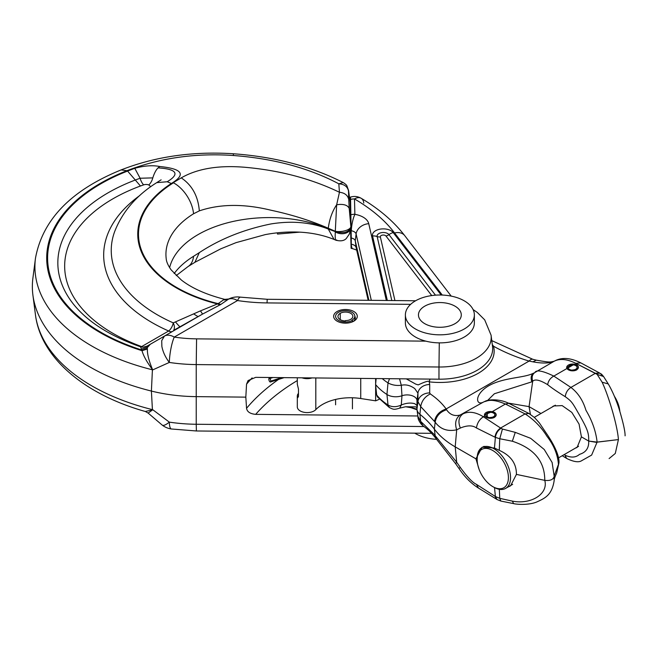 <?xml version="1.0" encoding="UTF-8"?>
<svg xmlns="http://www.w3.org/2000/svg" width="658" height="658" viewBox="0 0 658 658"><rect width="100%" height="100%" fill="white"/><g stroke="black" fill="none" stroke-linecap="round" stroke-linejoin="round"><path stroke-width="0.99" d="M188.204 266.465L194.891 262.312L199.316 252.639L193.551 256.291A27.587 16.499 58.2 0 1 188.204 266.465A27.587 16.499 58.2 0 1 188.015 266.58L176.212 275.603M199.316 252.639C220.06 238.986 243.929 229.42 270.931 223.942C291.872 220.57 310.987 222.264 328.268 229.025L328.268 228.244C310.987 220.701 291.872 214.697 270.931 210.215C243.929 203.635 220.06 203.848 199.325 210.873L193.551 213.768A27.587 16.499 58.2 0 0 173.457 182.809L172.914 182.513L171.368 183.492L167.206 181.748L156.711 182.644L161.12 179.84M198.124 316.646A100.51 58.027 180 0 1 193.723 313.94M169.624 267.642A100.51 58.027 180 0 1 270.915 217.592A100.51 58.027 180 0 1 328.243 228.655L335.3 231.279A9.854 3.899 -6.6 0 0 340.893 231.484A9.854 3.899 -6.6 0 0 350.862 226.607L349.217 208.479C347.942 205.535 344.652 204.186 339.347 204.441L336.649 204.778L339.454 192.276C312.015 179.075 281.517 170.833 247.951 167.56C220.266 164.804 198.033 168.242 181.254 177.866L173.219 182.677M194.891 262.312L220.775 248.831L236.016 242.654L265.248 234.618C277.289 232.356 289.068 231.55 300.591 232.2C312.632 232.916 323.794 235.325 334.075 239.438L328.268 229.025L335.341 231.641C343.871 233.787 349.061 232.233 350.903 226.961L350.796 228.005A9.854 7.172 -171.1 0 1 340.893 233.68A9.854 7.172 -171.1 0 1 335.3 231.896C334.963 238.698 335.407 241.379 336.649 239.94M335.3 231.279L336.649 204.778C332.257 211.333 329.461 219.155 328.268 228.244L335.3 231.279M349.217 208.479L348.74 199.489C347.761 195.22 344.669 192.81 339.454 192.276L338.812 183.821C309.005 168.012 273.868 158.578 233.401 155.502C195.451 152.886 159.952 157.953 126.904 170.702A182.751 105.51 0 0 0 142.021 350.689L147.376 349.028C147.178 354.012 148.889 360.831 152.524 369.475L152.755 369.878L152.524 369.475M223.58 299.809L218.176 303.642L220.874 304.391L228.466 299.184A19.707 11.383 60 0 1 233.129 298.831A19.707 11.383 60 0 1 237.538 300.55A19.707 4.104 -81.3 0 1 240.507 297.153A19.707 19.707 0 0 0 228.754 298.995L224.592 299.398L223.58 299.809L224.781 299.958L229.486 298.839M225.258 299.497L224.592 299.398M226.319 299.604L225.176 299.472M171.368 183.492A131.419 75.876 0 0 0 217.609 303.963A7.88 4.548 60 0 0 220.307 304.72L202.565 314.08L200.468 310.872L218.176 303.642A130.679 75.448 180 0 1 173.457 182.809M423.958 426.54L196.232 424.262L196.232 364.581A114.402 66.047 0 0 1 169.312 362.443A19.707 4.063 -81.4 0 1 174.263 337.085A19.707 11.383 -120 0 0 170.455 335.506A19.707 11.383 -120 0 0 164.41 336.115L161.72 340.647L161.86 346.363C162.896 351.882 165.38 357.236 169.312 362.443L152.755 369.878A115.676 66.787 0 0 1 152.417 369.796L151.398 391.066A118.243 68.267 0 0 0 196.166 396.634L245.821 397.136L246.553 408.314C247.12 411.818 250.155 413.833 255.674 414.359L417.838 415.979M474.36 314.919L474.36 322.963A34.487 19.913 180 0 1 425.841 341.148A34.487 19.913 180 0 1 415.486 337.044A34.487 19.913 180 0 1 405.386 322.963L405.386 314.919A34.487 19.913 0 0 0 415.486 329A34.487 19.913 0 0 0 453.074 333.31A34.487 19.913 0 0 0 474.36 314.919A34.487 19.913 0 0 0 464.26 300.838A34.487 19.913 0 0 0 426.68 296.519A34.487 19.913 0 0 0 405.386 314.919M345.672 309.507A11.828 6.827 180 0 1 356.43 313.767A11.828 6.827 180 0 1 353.831 321.153A11.828 6.827 180 0 1 345.261 323.152A11.828 6.827 180 0 1 337.102 321.153A11.828 6.827 180 0 1 334.585 313.66A11.828 6.827 180 0 1 345.672 309.507M354.818 316.153A9.854 5.692 180 0 1 355.32 317.937A9.854 5.692 180 0 1 353.066 321.556M245.821 397.136L246.553 384.173L248.066 380.563L255.674 377.355L438.96 379.189A52.796 30.482 180 0 0 492.529 346.445L491.074 335.169L484.691 319.846L477.247 312.41L473.102 309.581M126.887 170.693L121.105 169.92C71.048 190.236 42.499 219.706 35.458 258.331A194.505 112.296 0 0 0 152.417 369.796A11.828 3.825 -76 0 1 152.426 369.516C146.816 361.966 143.345 355.69 142.021 350.689L140.532 346.799L142.983 347.218L147.005 346.166L147.376 349.028M126.904 170.702L127.578 171.064L134.767 168.292C144.242 165.693 152.566 165.1 159.738 166.507L158.06 167.897C156.053 169.822 154.301 173.153 152.796 177.89A7.88 3.635 -68.4 0 1 148.782 184.939A4.729 2.731 -0 0 0 143.666 184.857A163.077 94.152 0 0 0 140.45 186.008L127.578 171.064A181.83 104.984 180 0 0 142.062 350.097L147.367 348.633M143.189 347.218A7.88 4.548 60 0 1 141.659 346.585A7.88 3.43 -70 0 1 141.174 346.988M148.782 184.939L150.756 186.675M121.105 169.92L121.088 169.928C155.23 156.555 192.638 151.159 233.319 153.758L233.401 155.502M152.524 409.942L148.116 413.076L145.319 411.48L152.426 409.868A11.828 3.825 -76 0 1 152.417 409.63L151.398 391.066A197.071 113.776 180 0 1 32.9 295.047A197.071 113.776 180 0 1 32.9 278.137L35.458 258.331M145.303 411.48C85.071 394.603 40.837 358.125 35.458 314.853A194.505 112.296 180 0 0 152.417 409.63A115.676 66.787 180 0 0 152.755 409.712L169.312 422.132A19.707 4.063 -81.4 0 0 171.327 428.983L196.38 430.974L196.232 424.262A114.402 66.047 180 0 1 169.312 422.132A19.707 5.091 -52.2 0 1 162.189 425.076L148.05 413.002M436.599 439.33A34.487 19.913 180 0 1 415.486 433.589A34.487 19.913 180 0 1 414.762 433.153M233.319 153.758C274.625 156.744 311.259 166.342 343.205 182.554L338.812 183.821C344.266 184.174 347.49 186.559 348.493 190.96L350.155 202.434L350.862 226.607M350.829 227.775A9.854 7.172 -171.1 0 1 350.796 228.005L349.382 234.001L346.305 238.492C344.109 240.836 340.663 241.412 335.975 240.211L334.083 239.438M159.738 166.507C181.6 168.703 185.992 174.033 172.914 182.513M147.005 346.166L202.565 314.08L173.687 330.324C174.757 328.235 174.609 325.759 173.251 322.872L200.468 310.872M135.285 180.021L140.121 178.236L152.796 177.89M455.015 306.176A21.41 12.362 180 0 1 455.015 323.662A21.41 12.362 180 0 1 424.731 323.662A21.41 12.362 180 0 1 424.731 306.176A21.41 12.362 180 0 1 455.015 306.176M299.694 232.151L277.487 234.059L277.487 232.817M379.353 399.184A37.539 21.673 180 0 1 375.636 400.829L360.732 398.526A39.546 22.833 0 0 0 315.807 409.63A9.854 5.692 180 0 1 300.188 410.921A9.854 5.692 180 0 1 297.309 406.899L297.309 396.067A9.854 5.692 0 0 0 297.424 396.963L298.008 397.555M298.477 393.377L298.469 393.385A9.854 5.692 0 0 0 297.309 396.067M301.989 377.815A9.854 5.692 0 0 0 312.04 377.914M298.461 396.544L297.424 396.963L298.477 396.182L298.477 389.067L297.424 384.7A9.854 5.692 180 0 1 297.309 383.803L297.309 377.766M375.636 378.556L375.636 384.009M375.636 385.012L375.636 400.829M270.751 381.13A1.982 0.781 -107.7 0 0 269.796 378.523A1.982 0.781 -107.7 0 0 269.196 378.251A1.982 0.781 -107.7 0 0 268.834 379.131A1.982 0.781 -107.7 0 0 269.796 381.747A1.982 0.781 -107.7 0 0 270.397 382.018A1.982 0.781 -107.7 0 0 270.751 381.13L281.797 377.618M352.022 320.109A9.566 5.519 0 0 0 354.818 316.21A9.566 5.519 0 0 0 348.921 311.102A9.566 5.519 0 0 0 338.492 312.303A9.862 5.692 0 0 0 335.605 316.325A9.862 5.692 0 0 0 341.691 321.589A9.862 5.692 0 0 0 352.441 320.356L352.022 320.109M352.441 408.84L352.441 397.777M352.441 321.844L352.441 320.356M345.466 320.964A7.764 4.483 180 0 1 337.965 316.482A7.764 4.483 180 0 1 340.235 313.307A7.394 4.269 180 0 1 348.296 312.386A7.394 4.269 180 0 1 352.861 316.325A7.394 4.269 180 0 1 350.698 319.344A7.394 4.269 180 0 1 345.466 320.602L345.466 320.602M493.854 487.224L492.784 486.616L493.854 487.224A23.598 13.629 -120 0 0 505.648 488.392A23.598 13.629 -120 0 0 509.267 469.483A23.598 13.629 -120 0 0 493.854 448.682A23.598 13.629 -120 0 0 482.051 447.514A23.598 13.629 -120 0 0 477.165 458.322L477.165 459.547A22.101 12.757 -120 0 0 492.784 486.616A22.101 12.757 -120 0 0 508.412 477.593A22.101 12.757 -120 0 0 492.784 450.524A22.101 12.757 -120 0 0 477.165 459.547M615.271 398.435A23.598 13.629 60 0 1 619.573 410.411M614.358 396.215A22.101 12.757 60 0 1 619.811 411.16M576.556 369.689A5.733 3.306 -0 0 0 578.234 367.353A5.733 3.306 -0 0 0 574.697 364.293A5.733 3.306 -0 0 0 568.454 365.017A5.906 3.413 -0 0 0 566.719 367.427A5.906 3.413 -0 0 0 570.371 370.577A5.906 3.413 -0 0 0 576.803 369.837L576.556 369.689M572.625 370.199A4.655 2.69 180 0 1 568.134 367.518A4.655 2.69 180 0 1 569.499 365.618A4.433 2.558 180 0 1 574.327 365.067A4.433 2.558 180 0 1 577.058 367.427A4.433 2.558 180 0 1 575.758 369.237A4.433 2.558 180 0 1 572.625 369.985L572.625 370.199M494.339 417.156A5.733 3.306 -0 0 0 496.017 414.82A5.733 3.306 -0 0 0 492.48 411.768A5.733 3.306 -0 0 0 486.237 412.484A5.906 3.413 -0 0 0 484.502 414.894A5.906 3.413 -0 0 0 488.154 418.044A5.906 3.413 -0 0 0 494.586 417.304L494.339 417.156M490.416 417.666A4.655 2.69 180 0 1 485.917 414.984A4.655 2.69 180 0 1 487.282 413.084A4.433 2.558 180 0 1 492.11 412.533A4.433 2.558 180 0 1 494.841 414.894A4.433 2.558 180 0 1 493.541 416.703A4.433 2.558 180 0 1 490.416 417.452L490.416 417.452M442.275 295.055L394.578 232.981C385.111 220.471 371.745 209.112 354.481 198.913L354.884 214.335A19.518 11.268 180 0 1 363.191 217.181A19.518 11.268 180 0 1 368.743 223.671L386.336 300.484M388.401 383.137C392.291 385.119 396.593 385.827 401.298 385.267C405.896 384.264 410.386 385.382 414.787 388.615L417.937 393.155A11.828 9.656 0 0 1 429.699 384.511L429.699 392.925L430.307 393.928C436.904 398.468 442.184 403.486 446.14 408.972L446.585 409.745C440.087 411.908 436.279 416.053 435.16 422.165L434.362 429.106L435.16 435.654L456.685 462.212L460.353 467.484L458.922 468.348C464.433 476.746 470.939 483.309 478.44 488.047L497.02 499.512L500.845 501.059L499.759 498.345L512.352 501.116L513.618 503.617L500.845 501.059M417.937 416.465L420.692 421.383L419.911 414.301A137.95 79.643 0 0 1 434.362 429.106A98.535 56.892 0 0 0 455.204 446.864L456.685 462.212L455.624 463.693L458.897 468.364M487.537 400.516L494.38 393.755L531.861 381.829C530.496 377.856 531.105 374.937 533.696 373.07C524.171 378.243 504.135 377.133 488.878 385.687C473.925 394.364 475.718 406.208 483.457 402.071L460.074 415.058C455.714 418.315 454.588 423.234 456.685 429.806L455.204 446.864L475.931 458.832L479.164 469.532M460.353 467.484C467.238 476.976 472.6 482.602 476.441 484.362L495.384 496.51L499.759 498.345L499.332 489.322M475.931 458.832L482.125 447.193L494.462 448.008L499.282 450.352L499.759 438.738L495.384 437.389L476.441 427.963C477.165 423.11 479.476 419.376 483.367 416.761L500.59 428.037L525.059 413.898C533.951 419.607 541.254 427.083 546.987 436.336C553.88 445.211 557.704 454.571 558.445 464.425L558.963 462.796M429.699 392.925A11.828 9.656 180 0 0 417.937 401.569L420.692 406.578L435.16 422.165C440.284 429.189 447.456 431.738 456.685 429.806L460.353 428.037C467.238 425.2 472.6 425.175 476.441 427.963M494.939 437.167C495.556 433.235 497.44 430.192 500.59 428.037L502.424 429.049L499.759 438.738L512.352 441.23C534.049 448.369 544.849 461.406 544.758 480.356L516.415 474.393C516.538 463.561 510.822 455.542 499.282 450.352M516.415 474.393L510.559 485.843L508.066 487.002M494.471 412.41A5.914 3.413 180 0 1 496.198 414.82A5.914 3.413 180 0 1 492.546 417.978A5.914 3.413 180 0 1 486.106 417.238A5.914 3.413 180 0 1 484.724 415.979L484.378 414.844L492.291 411.612A5.914 3.413 180 0 1 494.471 412.41M556.693 472.979L558.445 464.425L554.135 476.038M512.352 501.116C531.335 504.859 548.55 493.722 544.758 480.356C549.981 480.932 553.082 479.723 554.077 476.729L554.176 480.537C554.118 479.271 554.949 476.754 556.676 472.987L558.963 462.829M512.352 441.23L515.255 432.355L530.636 438.31L544.24 449.488L552.12 462.492L554.143 475.931M502.424 429.049L515.255 432.355M484.724 415.979L483.367 416.761C475.586 411.99 468.767 411.044 462.928 413.915C458.708 417.04 457.853 421.745 460.353 428.037M446.585 409.745C449.866 414.696 454.357 416.465 460.074 415.058M532.815 359.284A12.806 4.836 106.8 0 0 532.791 359.276A12.806 4.836 106.8 0 0 529.09 361.077L532.906 361.834C540.531 363.257 546.749 363.389 551.552 362.237L554.192 361.226C560.032 358.355 567.254 359.062 575.865 363.356C567.254 359.062 560.032 358.355 554.192 361.226L534.88 372.51C532.248 374.402 531.524 377.322 532.692 381.27L532.322 379.946M483.416 402.087L484.436 401.635C486.978 401.364 490.218 397.761 505.418 404.028L508.683 403.288L528.925 413.463M485.209 401.265L484.436 401.635M531.861 381.829L532.692 381.27L529.065 406.628L508.247 403.099M568.323 369.763A5.914 3.413 180 0 1 566.941 368.513L566.587 367.378L574.508 364.145A5.914 3.413 180 0 1 576.688 364.943A5.914 3.413 180 0 1 578.415 367.353A5.914 3.413 180 0 1 574.763 370.503A5.914 3.413 180 0 1 568.323 369.763M566.382 458.19L565.263 455.303L564.136 454.629L565.263 455.303C571.136 457.919 575.89 457.598 579.525 454.341C585.933 452.457 588.992 448.032 588.704 441.066L596.025 442.291L618.413 439.585L615.288 453.469L609.102 458.577L615.288 453.469L618.413 439.585C617.508 425.545 608.296 395.03 602.119 382.199L608.263 383.935L602.119 382.199L597.135 374.369L595.4 373.3L570.905 387.43C567.632 389.61 565.748 392.694 565.263 396.7C557.573 391.962 551.7 387.957 547.653 384.675C539.947 379.979 534.954 378.852 532.692 381.27C534.954 378.852 539.947 379.979 547.653 384.675C551.618 387.891 557.482 391.905 565.263 396.7C565.732 392.719 567.615 389.635 570.905 387.43C577.971 392.785 582.98 400.393 585.933 410.238C592.2 420.791 595.926 431.409 597.11 442.102L618.413 439.585C617.508 425.545 608.296 395.03 602.119 382.199L597.135 374.369L575.865 363.356L580.775 362.862L575.865 363.356L595.4 373.3L570.905 387.43C577.971 392.785 582.98 400.393 585.933 410.238C592.2 420.791 595.926 431.409 597.11 442.102L591.632 455.089L580.981 461.069L591.632 455.089L597.11 442.102L588.704 441.066C588.795 433.211 588.03 430.184 579.64 415.354C572.23 402.474 572.189 401.742 565.263 396.7C572.189 401.742 572.23 402.474 579.64 415.354C588.03 430.184 588.795 433.211 588.704 441.066L581.417 436.863L579.065 424.097L571.835 412.41L562.171 405.608L553.518 405.97L551.856 407.212M534.88 372.51C536.377 369.566 542.694 370.767 553.814 376.088C550.368 377.98 548.311 380.834 547.653 384.675C548.311 380.834 550.368 377.98 553.814 376.088C542.694 370.767 536.377 369.566 534.88 372.51L554.192 361.226M532.692 381.27L529.065 406.628L530.406 414.359L529.065 406.628L540.966 413.495M575.363 448.147L577.107 447.424L581.417 436.863M554.612 361.003C561.85 357.121 570.576 357.738 580.784 362.871C570.576 357.738 561.85 357.121 554.612 361.003L551.552 362.237M536.286 360.165L532.906 361.834M492.283 344.529L493.484 346.198A54.277 31.337 180 0 1 429.23 381.854L429.699 384.511M434.502 421.326C435.752 415.272 439.634 411.151 446.14 408.972L529.09 361.077A151.554 87.498 180 0 1 493.484 346.198A9.854 7.945 164.6 0 1 492.505 346.248M430.307 393.928C424.928 396.626 421.729 400.837 420.692 406.578L419.911 414.301A15.767 9.105 180 0 1 417.024 409.695L417.978 417.09C417.92 418.743 418.949 421.038 421.071 423.966L422.831 425.644L420.692 421.383L434.502 434.774L436.46 439.141L455.624 463.693M417.024 409.695A15.767 9.105 180 0 1 416.983 409.013L416.983 400.599L417.937 393.155L417.937 401.569L416.983 409.013M416.983 407.664L415.774 406.866L405.55 406.759M376.137 378.556L375.586 384.535L376.664 394.956L377.347 396.815L389.38 407.557L388.006 404.983A10.405 6.004 180 0 0 388.409 405.238C392.308 407.244 396.601 407.162 401.298 404.991C406.274 402.984 410.773 402.564 414.779 403.724L416.983 405.476M409.342 407.022L416.983 409.153M399.546 378.794L401.298 385.267L401.964 395.754A11.828 6.827 180 0 1 387.406 394.767A11.828 6.827 180 0 1 386.945 394.487A70.949 40.96 180 0 1 375.586 384.535M376.656 394.964A69.526 40.138 180 0 0 388.006 404.983L386.945 394.487L388.006 382.89A10.405 6.004 0 0 0 388.409 383.137M429.962 379.098L429.23 381.854C429.213 380.464 425.545 381.484 418.225 384.897L415.749 384.124L406.282 378.86M412.443 378.918L419.705 378.992M410.608 407.615L405.616 406.751L399.71 408.125L401.298 404.991L401.964 395.754A9.854 5.692 180 0 1 414.096 396.577A9.854 5.692 180 0 1 416.958 400.179A9.854 5.692 180 0 1 416.983 400.599M350.352 209.014L350.369 201.225C350.385 196.471 350.459 195.87 350.582 199.415L351.273 238.007A5.914 3.413 180 0 1 353.576 238.829A5.914 3.413 180 0 1 355.254 240.795L368.891 300.311M357.253 250.311L352.77 248.691A12.806 2.961 -80.3 0 1 351.314 244.217M352.77 248.691L351.166 248.313L351.043 246.002C351.125 249.695 351.199 249.094 351.273 244.208L351.273 238.007M350.558 198.806L350.582 199.415A12.806 10.454 -1.7 0 1 354.136 198.93A12.806 10.454 -1.7 0 1 354.522 198.93A12.806 7.501 -59.3 0 1 354.785 198.774A12.806 7.501 -59.3 0 1 361.201 198.297A12.806 7.501 -59.3 0 1 363.792 203.092M350.549 229.477L351.043 246.002M368.217 300.303L356.11 247.457L355.254 240.795L356.11 234.001A6.777 3.915 180 0 0 354.185 231.748A6.777 3.915 180 0 0 351.314 230.761A12.806 2.961 -80.3 0 1 354.868 214.45A12.806 2.961 -80.3 0 1 354.925 214.344L354.868 214.237A12.806 10.454 178.3 0 0 354.596 214.245A12.806 10.454 178.3 0 0 351.043 214.738M608.305 384.001C612.285 390.819 615.863 399.085 619.055 408.799C623.011 421.91 625.026 430.751 625.1 435.316L625.092 435.835M350.591 199.423A12.806 10.454 -1.7 0 1 354.136 198.93A12.806 10.454 -1.7 0 1 354.514 198.93A12.806 7.501 -59.3 0 1 354.785 198.774A12.806 7.501 -59.3 0 1 361.201 198.297C357.796 196.364 354.21 195.961 350.451 197.112L350.591 199.423C350.492 195.73 350.418 196.331 350.369 201.225M565.526 456.775L565.263 455.303C571.136 457.919 575.89 457.598 579.525 454.341C585.933 452.457 588.992 448.032 588.704 441.066M625.1 435.316L625.1 435.785M193.551 256.291A103.24 59.607 0 0 0 174.173 273.531M175.505 321.935A103.24 59.607 0 0 0 180.127 327.034M199.325 210.873C198.148 196.216 192.128 185.219 181.254 177.866M225.184 299.48C206.522 294.759 191.906 288.27 181.328 280.004L171.187 269.936C168.103 265.528 166.441 261.81 166.219 258.775A103.24 59.607 180 0 1 193.542 213.768M220.307 304.72L220.874 304.391M410.65 304.341L267.025 302.91A123.943 71.558 180 0 1 237.538 300.55L174.263 337.085A94.801 54.737 0 0 0 196.578 338.854L425.841 341.148M246.553 384.173A246.339 142.218 180 0 1 252.113 377.906M278.564 379.411A246.339 142.218 0 0 0 246.553 408.314M297.309 380.579A238.459 137.67 0 0 0 255.674 414.359M439.281 342.867L438.985 367.008L196.232 364.581L196.578 338.854M438.96 379.189L438.985 367.008A51.34 29.643 0 0 0 491.074 335.169M267.025 302.91L267.222 299.291L415.601 300.772M150.312 344.257L147.417 347.506L141.75 348.937M140.45 186.008A164.763 95.13 0 0 0 141.659 346.585L168.654 330.999A7.88 4.548 -120 0 0 172.593 331.385L146.931 346.207M156.653 182.677C136.354 195.459 122.33 211.835 114.582 231.797A157.928 91.174 0 0 0 173.251 322.872A7.88 3.907 113.8 0 1 168.654 330.999A165.495 95.55 180 0 1 139.751 195.541M135.293 180.029A171.59 99.07 0 0 0 72.783 303.297C86.831 321.31 109.409 335.81 140.508 346.791C143.222 347.424 145.385 347.21 146.989 346.174M348.493 190.96L348.74 199.489M350.155 202.434L348.641 190.984M158.06 167.897C173.383 168.793 182.233 172.676 167.206 181.748M143.666 184.857A7.88 3.331 -109.3 0 1 140.121 178.236L134.767 168.292M315.807 377.955L315.807 409.63M360.732 398.526L360.732 378.399M269.796 378.523L272.914 377.528M340.235 313.307L340.235 319.648M487.282 413.084L487.282 416.884M387.332 300.492L372.551 235.951A10.841 6.259 180 0 1 378.498 229.519A10.841 6.259 180 0 1 390.959 230.711A10.841 6.259 180 0 1 393.204 232.595L441.173 295.023M494.528 487.603L495.384 496.51L497.02 499.512M501.009 428.317C497.867 430.447 495.992 433.474 495.384 437.389L494.462 448.008M492.291 411.612L505.418 404.028L525.059 413.898L528.933 413.471L534.65 417.682L539.371 422.946L545.827 432.528C557.441 449.184 559.349 458.865 558.963 462.73M494.939 496.231L496.576 499.241M574.508 364.145L553.814 376.088L570.905 387.43L553.814 376.088L566.941 368.513M553.666 361.39C549.825 361.949 551.404 362.829 536.295 360.165L532.791 359.276L491.773 340.614M436.057 438.59L434.502 434.774M388.006 382.89L389.511 378.687M388.006 382.898A69.526 40.138 180 0 1 382.24 378.621M371.309 300.336L356.11 234.001A12.806 10.372 -12.9 0 1 368.743 223.671M368.176 300.303L356.258 248.255A12.806 10.372 -12.9 0 1 356.11 247.457A6.777 3.915 0 0 0 354.185 245.204A6.777 3.915 0 0 0 351.257 244.208M394.578 232.981A12.806 9.557 -37.5 0 1 404.736 235.638C393.747 221.458 379.238 209.014 361.201 198.297M599.874 373.152L595.877 373.547L599.874 373.152C602.095 374.912 600.178 372.502 603.575 376.532L608.296 384.001L603.575 376.524L597.135 374.369L603.575 376.524L599.874 373.152M478.456 488.055L476.441 484.362M372.551 235.951A9.854 7.978 -12.9 0 1 377.149 236.551A6.901 5.585 167.1 0 0 377.437 236.65A6.901 5.585 167.1 0 0 380.365 236.962L394.932 300.566M431.73 295.565L385.999 236.049A6.901 5.149 142.5 0 0 388.697 234.816A6.901 5.149 142.5 0 0 388.96 234.626A6.202 3.578 0 0 0 387.677 233.549A6.202 3.578 0 0 0 380.554 232.866A6.202 3.578 0 0 0 377.149 236.551L391.806 300.533M435.481 295.171L388.96 234.626A9.854 7.353 -37.5 0 1 393.204 232.595M385.999 236.049A2.953 1.703 0 0 0 382.495 235.095A2.953 1.703 0 0 0 380.365 236.962M565.633 457.047L566.9 458.577M595.4 373.3L599.413 372.905L580.792 362.871M431.574 433.326L196.38 430.974M267.222 299.291L240.507 297.153M35.458 314.853L32.9 295.047M162.189 425.076A19.707 19.707 0 0 0 171.327 428.983M172.593 331.385L202.565 314.08M348.608 190.631L346.922 185.869C346.692 185.112 345.45 184.01 343.188 182.546M270.397 382.018L284.141 377.634M269.196 378.251L271.515 377.511M354.818 319.722L354.818 316.21M335.605 404.81L335.605 399.431M555.385 405.18L534.288 417.353M484.107 446.33L482.051 447.514M578.588 446.28L558.469 457.894M512.656 484.346L505.648 488.392M496.017 415.659L496.017 414.82M484.502 415.535L484.502 414.894M554.176 480.537C551.914 495.137 545.063 498.188 536.689 502.013C528.497 505.385 516.226 504.365 513.618 503.625M483.762 401.906L485.168 401.281C488.623 399.25 499.883 398.888 508.683 403.288M581.08 461.036L580.981 461.069C578.053 462.5 573.357 461.669 566.883 458.577L562.228 455.731L566.883 458.568C573.357 461.669 578.053 462.5 580.973 461.069L581.08 461.036M422.831 425.644C427.141 429.041 429.255 430.209 435.991 438.499L436.468 439.141M410.016 407.335L417.04 409.802M399.71 408.125C393.533 410.057 393.377 409.317 389.38 407.557M451.207 296.108L404.736 235.638"/></g></svg>
